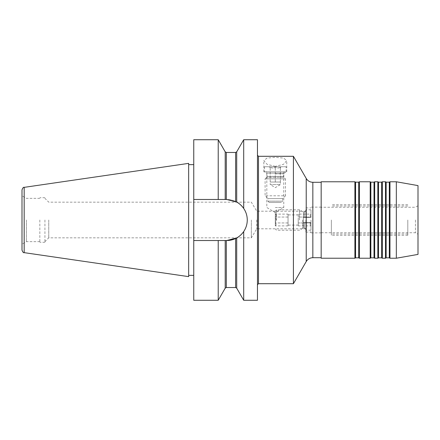 <?xml version="1.0" encoding="UTF-8"?>
<svg xmlns="http://www.w3.org/2000/svg" width="440" height="440" viewBox="0 0 440 440"><rect width="100%" height="100%" fill="white"/><g stroke="black" fill="none" stroke-linecap="round" stroke-linejoin="round"><path stroke-width="0.33" stroke-dasharray="2.2 1.65" d="M310.976 220L310.976 232.87L310.976 220M321.167 258.225L321.167 181.775M418 254.403L418 185.597M415.454 220L415.454 232.744L415.454 220M275.297 207.515L283.773 207.515L275.297 207.515M275.297 173.877L283.773 173.877L275.297 173.877M275.297 171.837L263.829 171.837L275.297 171.837M275.297 166.381L267.025 164.274L263.829 160.567L267.069 158.07L275.297 157.333L283.52 158.07L286.764 160.567L283.564 164.28L275.297 166.381M256.768 220L256.768 228.811L256.768 220M305.877 220L305.877 232.106L305.877 220M257.461 139.728L257.461 300.273M236.709 151.833L236.709 202.065L226.754 199.485A20.515 20.515 0 0 1 247.269 220A20.515 20.515 0 0 1 226.754 240.515L236.709 237.936C239.206 236.654 241.538 234.531 243.7 231.561C246.043 228.091 247.231 224.24 247.269 220C247.236 215.782 246.048 211.931 243.7 208.439C241.544 205.475 239.212 203.352 236.709 202.065A20.515 20.515 0 0 0 226.754 199.485L193.754 199.485L226.754 199.485L193.754 199.485L193.754 139.728M243.7 139.728L243.7 208.439A20.515 20.515 0 0 1 243.7 231.561L243.7 300.273M193.754 220L193.754 164.637L193.754 220M188.656 163.367L188.656 276.634M22 189.871L22 250.129M26.411 220L26.411 241.659L26.411 220M39.837 220L39.837 242.297L39.837 220M44.935 220L44.935 242.297L44.935 220M48.758 220L48.758 237.837L48.758 220M251.345 220L251.345 237.837L251.345 220M293.42 156.294L293.42 283.707M355.57 182.16L355.57 257.84M354.904 181.775L354.904 258.225M358.727 182.16L358.727 257.84M359.392 181.775L359.392 258.225M370.86 182.16L370.86 257.84M370.194 181.775L370.194 258.225M374.017 182.16L374.017 257.84M374.682 181.775L374.682 258.225M378.505 182.16L378.505 257.84M377.839 181.775L377.839 258.225M381.661 182.16L381.661 257.84M382.327 181.775L382.327 258.225M386.15 182.16L386.15 257.84M385.484 181.775L385.484 258.225M389.307 182.16L389.307 257.84M389.966 181.775L389.966 258.225M396.325 258.225L396.325 181.775M418 220L418 205.788L418 220M321.167 220L321.167 257.714L321.167 220M188.656 220L188.656 275.363L188.656 220M218.218 139.728L218.218 199.485M226.754 240.515L193.754 240.515L226.754 240.515L193.754 240.515L193.754 199.485M193.754 240.515L193.754 300.273M218.218 240.515L218.218 300.273M257.461 220L257.461 155.276L257.461 220M407.809 220L407.809 235.29L407.809 220M331.359 220L331.359 235.29L331.359 220M270.199 168.014L270.199 184.58L280.396 184.58L275.297 187.644L270.199 184.58L280.396 184.58L280.396 182.034L270.199 182.034L280.396 182.034L270.199 182.034L280.396 182.034L280.396 167.228C278.713 168.256 277.013 168.256 275.297 167.228C273.614 168.256 271.915 168.256 270.199 167.228L270.199 168.014L268.928 166.744L281.666 166.744L268.928 166.744M280.396 168.014L280.396 167.228L280.396 168.014L281.666 166.744M269.181 202.417L267.905 201.141L267.905 198.594L282.689 198.594L267.905 198.594L265.106 195.789L265.106 178.844L285.489 178.844L265.106 178.844L266.64 177.309L283.954 177.309L266.64 177.309A1.276 1.276 0 0 0 267.014 176.407L283.58 176.407L267.014 176.407L267.014 173.113L283.58 173.113L283.58 176.407A1.276 1.276 0 0 0 283.954 177.309L285.489 178.844L285.489 195.789L265.106 195.789L285.489 195.789L282.689 198.594L282.689 201.141L267.905 201.141L282.689 201.141L281.413 202.417L269.181 202.417L281.413 202.417M284.856 171.837A1.276 1.276 0 0 0 283.58 173.113L267.014 173.113A1.276 1.276 0 0 0 265.744 171.837L284.856 171.837L265.744 171.837M286.127 166.744L264.468 166.744L286.127 166.744L286.127 171.837L264.468 171.837L286.127 171.837M264.468 166.744L264.468 171.837M270.199 182.034L270.199 167.228C271.887 168.256 273.581 168.256 275.297 167.228C276.98 168.256 278.68 168.256 280.396 167.228L280.396 182.034M275.297 182.034L275.297 167.228L275.297 182.034M275.297 220L275.297 217.058L276.084 220L275.297 222.943L275.297 225.885L275.297 211.079L275.297 220M303.331 222.547L303.331 217.454L303.331 220L303.331 217.454L310.976 217.454L310.976 209.809L310.976 217.454L303.446 217.454L305.877 217.454L305.877 209.809L305.877 217.454L310.976 217.454L310.976 217.058L310.976 217.454L303.331 217.454L303.331 222.547L310.789 222.547L303.331 222.547M299.508 220L299.508 209.809L299.508 220M276.573 220L276.573 209.809L276.573 220M298.232 225.885L298.232 220L298.232 224.411L298.232 222.943L310.976 222.943L310.976 222.547L310.976 230.191L310.976 222.547L303.446 222.547L305.877 222.547L305.877 230.191L305.877 222.547L310.976 222.547L310.976 225.885L310.976 222.943C309.947 223.916 309.947 224.895 310.976 225.885C309.947 224.912 309.947 223.933 310.976 222.943L310.789 222.547L310.976 222.943L298.232 222.943L298.232 225.885L310.976 225.885M288.041 214.115L288.041 225.885L288.041 214.115L275.297 214.115L275.297 222.943C276.326 223.916 276.326 224.895 275.297 225.885C276.326 224.912 276.326 223.933 275.297 222.943C276.326 220.979 276.326 219.021 275.297 217.058L275.297 214.115C276.326 215.089 276.326 216.068 275.297 217.058C276.326 216.084 276.326 215.105 275.297 214.115M288.041 217.058L275.297 217.058L288.041 217.058M288.041 222.943L275.297 222.943L288.041 222.943M288.041 225.885L275.297 225.885M288.041 220L288.041 214.902L288.041 220M298.232 214.115L298.232 222.943L298.232 217.058L310.976 217.058L310.976 214.115L310.976 217.058C309.947 216.084 309.947 215.105 310.976 214.115C309.947 215.089 309.947 216.068 310.976 217.058L310.789 217.454L310.976 217.058L298.232 217.058L298.232 214.115L310.976 214.115M258.478 283.707L258.478 156.294M24.178 252.648L24.178 187.352M306.218 178.464L306.218 261.536M312.84 182.287L312.84 257.714M225.203 151.833L225.203 199.485M226.309 199.485L226.309 152.471M225.203 240.515L225.203 288.167M226.309 287.529L226.309 240.515M235.609 152.471L235.609 201.498M235.609 238.502L235.609 287.529M236.709 288.167L236.709 237.936M303.446 222.547L303.446 228.157L303.446 222.547M302.682 220L302.682 228.36L302.682 220M304.348 222.547L304.348 228.157L304.348 222.547M303.446 217.454L303.446 211.844L303.446 217.454M304.348 217.454L304.348 211.844L304.348 217.454M321.167 232.87L310.976 232.87M321.167 232.744L415.454 232.744L418 234.212M285.808 171.837L283.773 173.877L283.773 207.515L275.297 212.603L266.827 207.515L266.827 173.877L264.787 171.837M263.829 171.837L263.829 160.567M305.877 228.811L256.768 228.811L251.345 237.837L48.758 237.837L44.935 241.659M39.837 241.659L26.411 241.659L22 244.211M44.935 242.297L39.837 242.297M305.877 232.106L310.976 232.106M305.877 211.189L256.768 211.189L251.345 202.163L48.758 202.163L44.935 198.341M305.877 207.895L310.976 207.895M44.935 197.703L39.837 197.703M39.837 198.341L26.411 198.341L22 195.789M286.764 171.837L286.764 160.567M418 205.788L415.454 207.257L321.167 207.257M321.167 207.13L310.976 207.13M407.809 205.986L331.359 205.986M407.809 235.29L331.359 235.29M407.809 204.71L331.359 204.71M407.809 234.014L331.359 234.014M305.877 229.686C305.212 228.305 304.7 227.794 304.348 228.157L302.682 228.36L299.508 230.191L276.573 230.191L275.297 228.921M305.877 210.315C305.333 211.657 304.821 212.163 304.348 211.844L302.682 211.64L299.508 209.809L276.573 209.809L275.297 211.079M298.232 225.099L288.041 225.099M298.232 214.902L288.041 214.902M310.976 230.191L305.877 230.191M310.976 209.809L305.877 209.809"/><path stroke-width="0.66" d="M243.7 300.273L257.461 300.273L257.461 139.728L243.7 139.728L243.7 208.439C246.043 211.91 247.231 215.76 247.269 220C247.236 224.219 246.048 228.069 243.7 231.561C241.544 234.526 239.212 236.649 236.709 237.936L226.754 240.515A20.515 20.515 0 0 0 243.7 231.561L243.7 300.273L236.709 288.167L235.609 287.529L235.609 238.502M24.178 252.648L188.656 276.634L188.656 163.367L24.178 187.352L24.178 252.648C23.518 253.006 22.792 252.164 22 250.129L22 189.871C22.792 187.836 23.518 186.995 24.178 187.352M321.167 257.714L312.84 257.714C309.952 257.807 307.747 259.083 306.218 261.536L293.42 283.707L293.42 156.294L258.478 156.294L258.478 283.707L257.461 284.724M355.57 182.16L358.727 182.16L358.727 257.84L355.57 257.84L355.57 182.16L354.904 181.775L354.904 258.225L321.167 258.225L321.167 181.775L354.904 181.775M359.392 220L359.392 181.775L370.194 181.775L370.194 258.225L359.392 258.225L359.392 220M370.86 182.16L374.017 182.16L374.017 257.84L370.86 257.84L370.86 182.16L370.194 181.775M374.682 220L374.682 181.775L377.839 181.775L377.839 258.225L374.682 258.225L374.682 220M378.505 182.16L381.661 182.16L381.661 257.84L378.505 257.84L378.505 182.16L377.839 181.775M382.327 220L382.327 181.775L385.484 181.775L385.484 258.225L382.327 258.225L382.327 220M386.15 182.16L389.307 182.16L389.307 257.84L386.15 257.84L386.15 182.16L385.484 181.775M389.966 220L389.966 181.775L396.325 181.775L396.325 258.225L389.966 258.225L389.966 220M396.325 181.775L418 185.597L418 254.403L396.325 258.225M225.203 199.485L225.203 151.833L218.218 139.728L218.218 199.485L226.754 199.485L236.709 202.065C239.206 203.346 241.538 205.469 243.7 208.439A20.515 20.515 0 0 0 236.709 202.065L236.709 151.833L243.7 139.728M218.218 199.485L193.754 199.485L193.754 139.728L218.218 139.728M218.218 300.273L218.218 240.515L226.309 240.515L226.309 287.529L225.203 288.167L218.218 300.273L193.754 300.273L193.754 199.485M218.218 240.515L193.754 240.515M226.309 240.515L226.754 240.515M306.218 261.536L306.218 178.464L293.42 156.294M312.84 257.714L312.84 182.287C309.952 182.193 307.747 180.917 306.218 178.464M225.203 151.833L226.309 152.471L226.309 199.485M225.203 288.167L225.203 240.515M235.609 201.498L235.609 152.471L236.709 151.833M236.709 237.936L236.709 288.167M193.754 164.637L188.656 164.637M321.167 182.287L312.84 182.287M358.727 182.16L359.392 181.775M374.017 182.16L374.682 181.775M381.661 182.16L382.327 181.775M389.307 182.16L389.966 181.775M293.42 283.707L258.478 283.707M389.307 257.84L389.966 258.225M386.15 257.84L385.484 258.225M381.661 257.84L382.327 258.225M378.505 257.84L377.839 258.225M374.017 257.84L374.682 258.225M370.86 257.84L370.194 258.225M358.727 257.84L359.392 258.225M355.57 257.84L354.904 258.225M193.754 275.363L188.656 275.363M235.609 152.471L226.309 152.471M235.609 287.529L226.309 287.529M258.478 156.294L257.461 155.276"/></g></svg>
